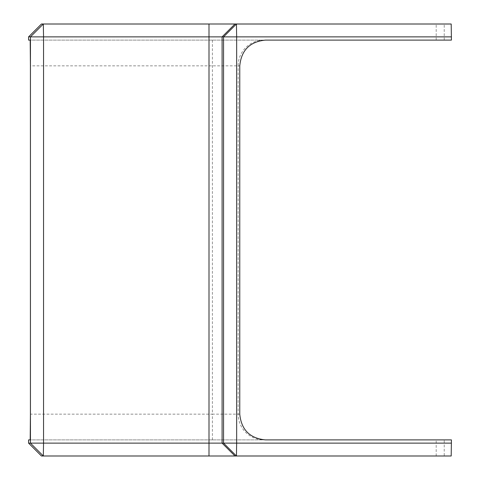 <?xml version="1.0" encoding="UTF-8"?>
<svg xmlns="http://www.w3.org/2000/svg" width="480" height="480" viewBox="0 0 480 480"><rect width="100%" height="100%" fill="white"/><g stroke="black" fill="none" stroke-linecap="round" stroke-linejoin="round"><path stroke-width="0.36" stroke-dasharray="2.4 1.8" d="M451.422 40.098L28.578 40.098M265.512 40.098L30.192 40.098M265.512 439.902L30.192 439.902M41.454 455.994L444.228 455.994L444.228 439.902L28.578 439.902M444.228 439.902L451.422 439.902M41.454 24.006L451.194 24.006M444.228 455.994L451.194 455.994M263.91 40.098A25.746 25.746 90 0 0 238.164 65.844L30.42 65.844M239.766 414.156L212.412 414.156L212.412 40.098M239.766 65.844L238.164 65.844L238.164 414.156A25.746 25.746 90 0 0 263.91 439.902M212.412 439.902L212.412 414.156L30.42 414.156M436.182 40.098L436.182 24.006M444.228 40.098L444.228 24.006M436.182 455.994L436.182 439.902"/><path stroke-width="0.72" d="M451.422 36.876L236.658 36.876L236.436 24.006L451.194 24.006L451.422 40.098L265.512 40.098C249.876 41.622 241.29 50.208 239.766 65.844L239.766 414.156C241.29 429.792 249.876 438.378 265.512 439.902L451.422 439.902L451.194 455.994L234.972 455.994M28.578 36.876L30.444 36.876L30.444 443.124L28.578 443.124L28.578 439.902L30.192 439.902L30.42 414.156L30.42 65.844L30.192 40.098L28.578 40.098L28.578 36.876L41.454 24.006L43.32 24.006L43.548 36.876L43.548 443.124L208.998 443.124L208.998 36.876L30.444 36.876L43.32 24.006L208.998 24.006M451.422 443.124L236.658 443.124L236.436 455.994L223.56 443.124L208.998 443.124M209.004 443.112L208.992 456L234.978 455.994L222.09 443.13L222.096 36.876L208.998 36.876M209.004 36.888L208.992 24L234.978 24.006L222.09 36.87L236.658 36.876L236.658 443.124L223.56 443.124L223.56 36.876L236.436 24.006L234.972 24.006M28.578 443.124L41.454 455.994L43.32 455.994L43.548 443.124L30.444 443.124L43.32 455.994L208.998 455.994"/></g></svg>
